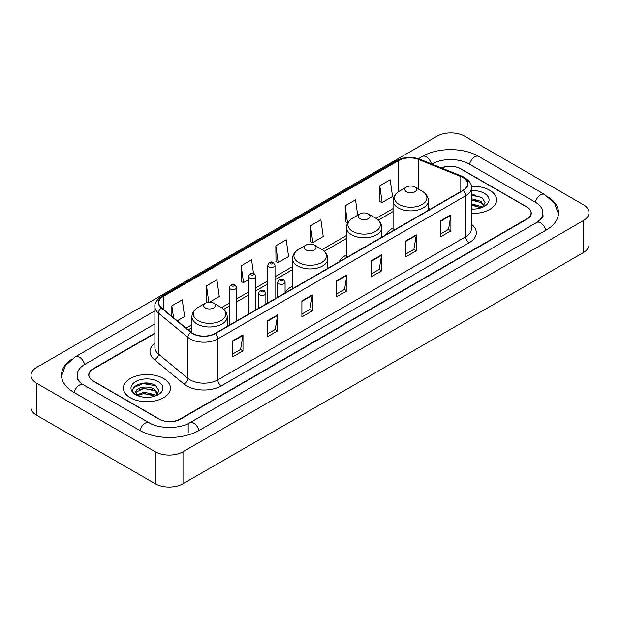 <?xml version="1.0" encoding="UTF-8"?>
<svg xmlns="http://www.w3.org/2000/svg" width="620" height="620" viewBox="0 0 620 620"><rect width="100%" height="100%" fill="white"/><g stroke="black" fill="none" stroke-linecap="round" stroke-linejoin="round"><path stroke-width="0.93" d="M292.493 286.115A25.978 14.996 0 0 0 285.084 292.95M346.487 254.936A25.978 14.996 0 0 0 339.179 261.779M393.065 228.044A25.978 14.996 0 0 0 385.756 234.895M154.892 333.521L93.233 369.125A14.702 8.486 0 0 0 88.924 375.123A14.702 8.486 0 0 0 93.233 381.13L159.077 419.143A14.702 8.486 0 0 0 179.87 419.143L526.768 218.86A14.702 8.486 0 0 0 531.077 212.862A14.702 8.486 0 0 0 526.768 206.855L460.924 168.842A14.702 8.486 0 0 0 441.704 168.051M537.951 221.712A26.466 15.283 0 0 0 542.841 212.862A26.466 15.283 0 0 0 535.083 202.058L469.239 164.044A26.466 15.283 0 0 0 431.814 164.044L431.799 164.052M154.892 323.919L84.917 364.32A26.466 15.283 0 0 0 77.159 375.123A26.466 15.283 0 0 0 82.049 383.974M155.263 451.755A19.608 11.315 0 0 0 182.985 451.755L583.257 220.666A19.608 11.315 0 0 0 589 212.66A19.608 11.315 0 0 0 583.257 204.654L464.736 136.23A19.608 11.315 0 0 0 437.015 136.23L36.743 367.327A19.608 11.315 0 0 0 31 375.325A19.608 11.315 0 0 0 36.743 383.331L155.263 451.755L155.263 483.771A19.608 11.315 0 0 0 182.985 483.771L583.257 252.673A19.608 11.315 0 0 0 589 244.675L589 212.66M31 375.325L31 407.34A19.608 11.315 0 0 0 36.743 415.346L155.263 483.771M71.223 359.561A42.152 24.335 0 0 0 61.481 375.123A42.152 24.335 0 0 0 73.827 392.336L139.671 430.35A42.152 24.335 0 0 0 199.276 430.35L546.173 230.067A42.152 24.335 0 0 0 558.519 212.862A42.152 24.335 0 0 0 548.778 197.3M148.909 383.276A19.608 11.315 0 0 0 137.431 384.64M475.013 194.998A19.608 11.315 0 0 0 471.417 194.982M489.692 190.255A23.521 13.586 0 0 0 471.301 186.31A23.521 13.586 0 0 1 489.692 190.255A23.521 13.586 0 0 1 496.581 199.857A23.521 13.586 0 0 0 489.692 190.255M163.579 378.526A23.521 13.586 0 0 0 137.942 375.581A23.521 13.586 0 0 0 123.419 388.128A23.521 13.586 0 0 0 130.308 397.738A23.521 13.586 0 0 0 155.946 400.683A23.521 13.586 0 0 0 170.469 388.128A23.521 13.586 0 0 0 163.579 378.526A23.521 13.586 0 0 0 137.942 375.581A23.521 13.586 0 0 0 123.419 388.128A23.521 13.586 0 0 0 130.308 397.738A23.521 13.586 0 0 0 155.946 400.683A23.521 13.586 0 0 0 170.469 388.128A23.521 13.586 0 0 0 163.579 378.526M462.9 177.545A15.686 9.052 180 0 1 467.496 183.946A15.686 9.052 180 0 1 462.9 190.348L215.047 333.452A15.686 9.052 180 0 1 191.107 332.243L161.65 307.954A15.686 9.052 180 0 1 158.813 302.754A15.686 9.052 180 0 1 163.409 296.352L398.652 160.541A15.686 9.052 180 0 1 418.732 159.526L460.807 176.53A15.686 9.052 180 0 1 462.9 177.545M463.179 177.382A16.073 9.285 0 0 0 461.032 176.344L418.957 159.34A16.073 9.285 0 0 0 398.373 160.379L163.13 296.197A16.073 9.285 0 0 0 161.332 308.078L190.79 332.367A16.073 9.285 0 0 0 215.318 333.606L463.179 190.511A16.073 9.285 0 0 0 463.179 177.382M232.578 340.892L232.578 356.895L242.978 350.897L242.978 334.893L232.578 340.892M232.578 354.059L240.591 349.432L242.931 335.42A3.921 2.263 -120 0 0 242.978 334.893M240.513 349.478L242.978 350.897M267.236 320.881L267.236 336.892L277.628 330.886L277.628 314.882L267.236 320.881M267.236 334.048L275.241 329.429L277.589 315.41A3.921 2.263 -120 0 0 277.628 314.882M275.172 329.468L277.628 330.886M301.894 300.878L301.894 316.882L312.286 310.884L312.286 294.872L301.894 300.878M301.894 314.046L309.899 309.419L312.248 295.407A3.921 2.263 -120 0 0 312.286 294.872M309.829 309.458L312.286 310.884M440.51 220.844L440.51 236.848L450.911 230.849L450.911 214.838L440.51 220.844M440.51 234.011L448.524 229.385L450.864 215.373A3.921 2.263 -120 0 0 450.911 214.838M448.446 229.431L450.911 230.849M405.86 240.854L405.86 256.858L416.253 250.852L416.253 234.848L405.86 240.854M405.86 254.022L413.865 249.395L416.214 235.383A3.921 2.263 -120 0 0 416.253 234.848M413.796 249.434L416.253 250.852M371.202 260.857L371.202 276.869L381.594 270.863L381.594 254.859L371.202 260.857M371.202 274.024L379.208 269.406L381.556 255.386A3.921 2.263 -120 0 0 381.594 254.859M379.138 269.444L381.594 270.863M336.544 280.868L336.544 296.872L346.944 290.873L346.944 274.869L336.544 280.868M336.544 294.035L344.557 289.408L346.898 275.396A3.921 2.263 -120 0 0 346.944 274.869M344.48 289.455L346.944 290.873M471.417 213.404A23.521 13.586 0 0 0 496.581 199.857A23.521 13.586 0 0 1 471.417 213.404M154.892 333.126L93.054 368.822A14.702 8.486 0 0 0 88.753 374.829A14.702 8.486 0 0 0 93.054 380.827L159.596 419.244A14.702 8.486 0 0 0 180.389 419.244L526.946 219.162A14.702 8.486 0 0 0 531.247 213.164A14.702 8.486 0 0 0 526.946 207.158L460.404 168.741A14.702 8.486 0 0 0 441.316 167.896M209.544 302.165L219.263 296.554L216.915 279.829L206.522 285.828L206.685 301.738M177.243 320.811L184.605 316.556L182.257 299.832L171.864 305.838L171.864 316.371M310.488 225.804L312.829 242.529L323.229 236.53L320.881 219.806L310.488 225.804L310.651 241.715M357.701 215.233L355.539 199.795L345.138 205.794L345.309 221.704M379.797 185.791L382.145 202.515L392.538 196.509L390.189 179.785L379.797 185.791L379.967 201.702M253.479 273.435L251.573 259.819L241.172 265.825L241.343 281.728M275.83 245.815L278.178 262.539L288.571 256.533L286.223 239.808L275.83 245.815L276.001 261.725M278.178 262.539L275.83 261.663M312.829 242.529L310.488 241.653M345.138 205.794L347.487 222.518L348.262 222.076M347.487 222.518L345.138 221.642M382.145 202.515L379.797 201.639M241.172 265.825L243.521 282.55L248.45 279.697M243.521 282.55L241.172 281.666M208.103 302.265L206.522 301.676M206.522 285.828L208.816 302.188M171.864 305.838L173.538 317.75M471.417 208.901L474.114 209.064M471.417 203.825L480.887 206.39L482.182 207.429M471.417 205.096L481.12 207.816M471.417 198.741L480.887 201.306L484.073 205.701M471.417 200.012L480.887 202.577L483.817 206.034M471.417 209.033A15.981 9.223 0 0 0 484.352 206.383A15.981 9.223 0 0 0 484.352 193.332A15.981 9.223 0 0 0 471.417 190.681M482.561 207.274L485.065 202.353L481.895 197.586L471.417 194.726M471.417 195.215L481.686 197.439M471.417 200.299L478.144 201.174M471.417 205.383L478.144 206.258M406.55 191.828A5.882 3.394 0 0 0 414.865 191.828A5.882 3.394 0 0 0 414.865 187.031L422.166 191.247A16.205 9.354 0 0 0 422.166 191.247A16.205 9.354 0 0 1 422.166 204.476A16.205 9.354 0 0 1 399.249 204.476A16.205 9.354 0 0 1 399.249 191.247C395.258 193.618 393.196 196.765 393.065 200.694A17.647 10.184 0 0 0 398.234 207.894A17.647 10.184 0 0 0 417.462 210.103A17.647 10.184 0 0 0 428.35 200.694C428.219 196.765 426.165 193.618 422.174 191.247L414.865 187.031A5.882 3.394 0 0 0 406.55 187.031A5.882 3.394 0 0 0 406.55 191.828M359.972 218.721A5.882 3.394 0 0 0 368.288 218.721A5.882 3.394 0 0 0 368.288 213.923L375.596 218.139A16.205 9.354 0 0 1 375.596 231.369A16.205 9.354 0 0 1 352.672 231.369A16.205 9.354 0 0 1 352.672 218.139C348.68 220.503 346.619 223.657 346.487 227.579A17.647 10.184 0 0 0 351.656 234.786A17.647 10.184 0 0 0 370.884 236.995A17.647 10.184 0 0 0 381.773 227.579C381.649 223.657 379.587 220.503 375.596 218.139L368.288 213.923A5.882 3.394 0 0 0 359.972 213.923A5.882 3.394 0 0 0 359.972 218.721M305.978 249.891A5.882 3.394 0 0 0 314.294 249.891A5.882 3.394 0 0 0 314.294 245.094L321.602 249.31A16.205 9.354 0 0 1 321.602 262.539A16.205 9.354 0 0 1 298.677 262.539A16.205 9.354 0 0 1 298.677 249.31C294.686 251.681 292.625 254.828 292.493 258.757A17.647 10.184 0 0 0 297.662 265.957A17.647 10.184 0 0 0 316.89 268.166A17.647 10.184 0 0 0 327.779 258.757C327.654 254.828 325.593 251.681 321.602 249.31L314.294 245.094A5.882 3.394 0 0 0 305.978 245.094A5.882 3.394 0 0 0 305.978 249.891M205.414 307.962A5.882 3.394 0 0 0 213.729 307.962A5.882 3.394 0 0 0 213.729 303.157L221.03 307.373A16.205 9.354 0 0 1 221.03 320.61A16.205 9.354 0 0 1 198.106 320.61A16.205 9.354 0 0 1 198.106 307.373C194.114 309.744 192.053 312.891 191.929 316.82A17.647 10.184 0 0 0 197.09 324.02A17.647 10.184 0 0 0 216.318 326.228A17.647 10.184 0 0 0 227.215 316.82C227.083 312.891 225.021 309.744 221.03 307.373L213.729 303.157A5.882 3.394 0 0 0 205.406 303.157A5.882 3.394 0 0 0 205.414 307.962M144.266 397.226L148.002 397.335M136.942 394.886L144.08 392.158L154.783 394.661L156.077 395.707M137.601 395.568L144.08 393.429L155.016 396.095M137.059 395.382L135.912 392.692A11.083 6.394 0 0 0 137.702 395.653M157.96 393.979L154.783 389.585C148.126 384.617 134.447 387.686 135.912 392.692L135.865 392.204M135.935 392.847L136.245 392.026L144.08 388.353L154.783 390.848L157.713 394.304M156.457 395.545L158.96 390.631L155.791 385.857C144.576 377.797 124.651 388.422 136.16 394.932L136.733 395.281M158.247 381.61A15.981 9.223 0 0 0 135.648 381.61A15.981 9.223 0 0 0 135.648 394.653A15.981 9.223 0 0 0 158.247 394.653A15.981 9.223 0 0 0 158.247 381.61M133.819 387.461L143.204 383.61L155.574 385.718M139.686 389.329L143.204 388.694L152.04 389.453M139.686 394.413L143.204 393.778L152.04 394.529M198.981 430.52A7.843 4.526 -120 0 0 189.813 422.755C180.164 428.993 158.774 428.993 149.133 422.755L83.289 384.741C82.507 384.454 78.686 381.85 77.485 379.091L77.159 377.526M139.965 430.52A7.843 4.526 -60 0 1 145.212 423.142A7.843 4.526 -60 0 1 149.133 422.755M74.121 392.507A7.843 4.526 -60 0 1 79.368 385.129A7.843 4.526 -60 0 1 83.289 384.741M61.52 376.231L65.425 365.567L75.446 356.733A7.843 4.526 60 0 1 84.622 364.498M418.43 158.712L422.352 156.449A7.843 4.526 60 0 1 431.435 163.905M422.352 156.449C437.643 147.351 463.411 147.351 478.71 156.449A7.843 4.526 120 0 0 469.534 164.207M478.71 156.449L544.554 194.463A7.843 4.526 120 0 0 535.378 202.228M545.879 230.237A7.843 4.526 -120 0 0 536.711 222.479L189.813 422.755M182.985 483.771L182.985 451.755M36.743 415.346L36.743 383.331M583.257 252.673L583.257 220.666M188.185 432.752L188.185 423.948M471.417 224.277A24.506 14.152 180 0 1 469.139 242.769L221.286 385.873A4.898 2.829 60 0 1 217.814 379.866L465.674 236.77A19.608 11.315 0 0 0 471.417 228.764L471.417 187.79A19.608 11.315 180 0 1 465.674 195.796A4.898 2.829 -120 0 0 463.179 190.511M221.286 385.873A24.506 14.152 180 0 1 186.628 385.873A24.506 14.152 180 0 1 183.884 383.981L154.427 359.693A24.506 14.152 180 0 1 154.892 343.085M190.092 379.866A19.608 11.315 0 0 0 217.814 379.866L217.814 338.892A19.608 11.315 180 0 1 187.899 337.381L158.441 313.092A19.608 11.315 180 0 1 154.892 306.598L154.892 347.572A19.608 11.315 0 0 0 158.441 354.067L187.899 378.355A19.608 11.315 0 0 0 190.092 379.866M471.417 187.79C472.068 184.729 469.813 181.311 464.659 177.545L462.078 176.289A4.898 2.294 112 0 0 461.032 176.344M462.078 176.289L420.011 159.286C411.889 156.411 404.186 156.829 396.893 160.534A4.898 2.829 60 0 1 398.373 160.379M163.13 296.197A4.898 2.829 -120 0 0 161.65 296.352C156.558 300.01 154.31 303.428 154.892 306.598M161.332 308.078A4.898 3.278 129.5 0 0 158.441 313.092L158.441 354.067A4.898 3.278 -50.5 0 1 154.427 359.693M420.011 159.286A4.898 2.294 112 0 0 418.957 159.34M190.79 332.367A4.898 3.278 129.5 0 0 187.899 337.381L187.899 378.355A4.898 3.278 -50.5 0 1 183.884 383.981M215.318 333.606A4.898 2.829 60 0 1 217.814 338.892L465.674 195.796L465.674 236.77A4.898 2.829 60 0 0 469.139 242.769M163.409 296.352L163.409 309.396M460.807 176.53L460.807 191.557M418.732 159.526L418.732 189.263M430.458 209.079L428.35 208.227M398.652 160.541L398.652 191.611M393.065 208.583L376.046 218.411M346.487 235.468L322.051 249.581M292.493 266.647L275.001 276.745M267.646 280.992L255.804 287.827M248.45 292.074L236.6 298.918M229.253 303.157L221.479 307.644M191.929 324.71L186.07 328.089M336.544 281.372L346.898 275.396M371.202 261.369L381.556 255.386M405.86 241.358L416.214 235.383M440.51 221.348L450.864 215.373M301.894 301.382L312.248 295.407M267.236 321.392L277.589 315.41M232.578 341.403L242.931 335.42M278.806 283.712A3.674 2.124 180 0 1 277.737 282.209C278.675 279.194 280.596 278.318 283.503 279.589L285.084 282.209A3.674 2.124 180 0 1 282.813 284.169A3.674 2.124 180 0 1 278.806 283.712M282.278 279.705A1.225 0.705 0 0 0 280.542 279.705A1.225 0.705 0 0 0 280.542 280.705A1.225 0.705 0 0 0 282.278 280.705A1.225 0.705 0 0 0 282.278 279.705M259.61 294.795A3.674 2.124 180 0 1 258.532 293.291C259.47 290.276 261.4 289.401 264.298 290.672L265.887 293.291A3.674 2.124 180 0 1 263.616 295.252A3.674 2.124 180 0 1 259.61 294.795M263.074 290.788A1.225 0.705 0 0 0 261.346 290.788A1.225 0.705 0 0 0 261.346 291.795A1.225 0.705 0 0 0 263.074 291.795A1.225 0.705 0 0 0 263.074 290.788M275.001 298.832L275.001 265.298A3.674 2.124 180 0 1 272.73 267.259A3.674 2.124 180 0 1 268.724 266.801A3.674 2.124 180 0 1 267.646 265.298L267.646 303.079M270.46 263.802A1.225 0.705 0 0 0 272.188 263.802A1.225 0.705 0 0 0 272.188 262.803A1.225 0.705 0 0 0 270.46 262.803A1.225 0.705 0 0 0 270.46 263.802M255.804 309.915L255.804 276.388A3.674 2.124 180 0 1 253.534 278.349A3.674 2.124 180 0 1 249.527 277.884A3.674 2.124 180 0 1 248.45 276.388L248.45 314.162M251.263 274.885A1.225 0.705 0 0 0 252.991 274.885A1.225 0.705 0 0 0 252.991 273.885A1.225 0.705 0 0 0 251.263 273.885A1.225 0.705 0 0 0 251.263 274.885M236.6 321.005L236.6 287.471A3.674 2.124 180 0 1 234.337 289.431A3.674 2.124 180 0 1 230.33 288.974A3.674 2.124 180 0 1 229.253 287.471L229.253 325.244M232.058 285.967A1.225 0.705 0 0 0 233.794 285.967A1.225 0.705 0 0 0 233.794 284.967A1.225 0.705 0 0 0 232.058 284.967A1.225 0.705 0 0 0 232.058 285.967M75.446 356.733L154.892 310.86M558.481 213.962L554.575 203.298L544.554 194.463M542.841 215.264C543.934 216.054 541.888 218.457 536.711 222.479M396.893 160.534L161.65 296.352M393.065 211.567L378.278 220.1M346.487 238.452L324.291 251.271M292.493 269.63L275.001 279.728M267.646 283.976L255.804 290.811M248.45 295.058L236.6 301.901M229.253 306.14L223.719 309.334M191.929 327.693L188.201 329.84M428.35 210.296L428.35 200.694M393.065 230.671L393.065 200.694M406.55 187.031L399.249 191.247M381.773 237.189L381.773 227.579M346.487 257.563L346.487 227.579M359.972 213.923L352.672 218.139M327.779 268.359L327.779 258.757M292.493 288.734L292.493 258.757M305.978 245.094L298.677 249.31M227.215 326.422L227.215 316.82M191.929 332.855L191.929 316.82M205.406 303.157L198.106 307.373M277.737 297.259L277.737 282.209M285.084 293.012L285.084 282.209M258.532 308.341L258.532 293.291M265.887 304.094L265.887 293.291M275.001 265.298L273.42 262.678C271.281 261.136 269.359 262.012 267.646 265.298M255.804 276.388L254.215 273.761C252.084 272.226 250.162 273.094 248.45 276.388M236.6 287.471L235.019 284.851C232.888 283.309 230.965 284.185 229.253 287.471"/></g></svg>
